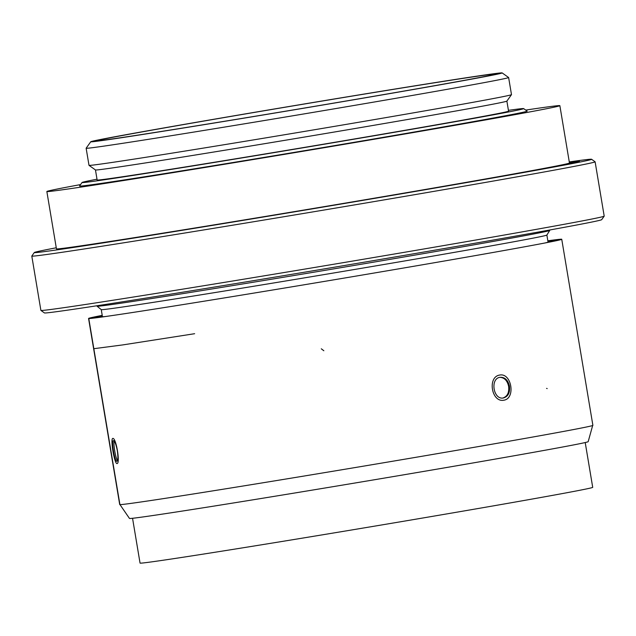 <?xml version="1.0" encoding="UTF-8"?>
<svg xmlns="http://www.w3.org/2000/svg" width="636" height="636" viewBox="0 0 636 636"><rect width="100%" height="100%" fill="white"/><g stroke="black" fill="none" stroke-linecap="round" stroke-linejoin="round"><path stroke-width="0.95" d="M549.647 230.009L549.719 230.439A229.477 2.266 170.5 0 1 549.719 230.455A229.477 2.266 170.5 0 1 537.126 233.301A229.477 2.266 170.5 0 1 286.78 276.708A229.477 2.266 170.5 0 1 97.07 306.202A229.477 2.266 170.5 0 1 97.062 306.186L96.99 305.757M549.719 230.455L546.865 235.066A225.907 2.234 170.5 0 1 534.471 237.872A225.907 2.234 170.5 0 1 288.029 280.595A225.907 2.234 170.5 0 1 101.267 309.637L97.07 306.202M105.544 316.513A225.907 2.234 170.5 0 1 102.436 316.656L101.259 309.629M546.873 235.058L548.049 242.085A225.907 2.234 170.5 0 1 545.06 242.96M90.089 318.477A239.677 2.369 170.5 0 1 102.301 315.877M547.922 241.306A239.677 2.369 170.5 0 1 560.316 239.788M117.318 450.693C118.177 456.926 118.042 460.448 116.913 461.259C114.79 462.277 111.093 440.39 113.423 440.645C114.766 441.05 116.07 444.397 117.318 450.693M509.476 386.267C510.112 392.682 508.092 396.57 503.426 397.953C493.266 400.187 489.855 378.261 500.206 377.291C504.944 377.148 508.037 380.137 509.476 386.267M80.581 184.575A260.076 2.568 -9.5 0 0 46.849 191.516L56.445 248.851A260.076 2.568 -9.5 0 0 91.171 244.343A260.076 2.568 -9.5 0 0 114.814 240.734A260.076 2.568 -9.5 0 0 366.98 199.434A260.076 2.568 -9.5 0 0 406.658 192.668A260.076 2.568 -9.5 0 0 555.18 166.25A260.076 2.568 -9.5 0 0 568.131 163.492A260.076 2.568 -9.5 0 0 569.458 162.999L559.863 105.663A260.076 2.568 -9.5 0 0 525.71 110.084M46.849 191.516A260.076 2.568 -9.5 0 0 260.776 158.285A260.076 2.568 -9.5 0 0 545.585 108.915A260.076 2.568 -9.5 0 0 559.863 105.663M97.006 179.201A223.864 2.21 -9.5 0 0 82.06 182.5L79.548 186.022A226.925 2.242 -9.5 0 0 265.109 157.235A226.925 2.242 -9.5 0 0 514.715 113.971A226.925 2.242 -9.5 0 0 527.157 111.117L523.635 108.605A223.864 2.21 -9.5 0 0 508.426 110.354M82.06 182.5A223.864 2.21 -9.5 0 0 265.125 154.095A223.864 2.21 -9.5 0 0 511.36 111.419A223.864 2.21 -9.5 0 0 523.635 108.605M95.464 169.947L97.141 179.996A208.568 2.059 -9.5 0 0 268.702 153.348A208.568 2.059 -9.5 0 0 497.113 113.757A208.568 2.059 -9.5 0 0 508.562 111.149L506.876 101.1M89.016 165.352L95.472 169.955A208.568 2.059 -9.5 0 0 268.018 143.124A208.568 2.059 -9.5 0 0 495.428 103.7A208.568 2.059 -9.5 0 0 506.868 101.116L511.479 94.653A214.181 2.115 170.5 0 1 499.729 97.308A214.181 2.115 170.5 0 1 266.206 137.797A214.181 2.115 170.5 0 1 89.016 165.352A214.181 2.115 170.5 0 1 89 165.336L86.138 148.236A214.181 2.115 -9.5 0 0 86.138 148.236A214.181 2.115 -9.5 0 0 262.31 120.864A214.181 2.115 -9.5 0 0 496.867 80.208A214.181 2.115 -9.5 0 0 508.625 77.536A214.181 2.115 -9.5 0 0 508.609 77.513L502.154 72.909A208.568 2.059 -9.5 0 0 296.114 105.322A208.568 2.059 -9.5 0 0 90.749 141.756A208.568 2.059 -9.5 0 0 261.301 115.291A208.568 2.059 -9.5 0 0 490.714 75.533A208.568 2.059 -9.5 0 0 502.154 72.909M508.625 77.536L511.487 94.637A214.181 2.115 170.5 0 1 511.479 94.653M484.537 76.543A201.938 1.995 -9.5 0 0 495.627 74.022A201.938 1.995 -9.5 0 0 296.122 105.385A201.938 1.995 -9.5 0 0 97.284 140.683A201.938 1.995 -9.5 0 0 263.391 114.878A201.938 1.995 -9.5 0 0 484.537 76.543M569.435 162.856L579.468 161.385L568.131 163.492M114.814 240.734L91.171 244.343M406.658 192.668L366.98 199.434M604.192 216.16A285.572 2.822 -9.5 0 1 323.009 266.047A285.572 2.822 -9.5 0 1 40.911 310.416A285.572 2.822 -9.5 0 0 40.911 310.416L44.433 312.928A282.511 2.79 -9.5 0 0 323.509 269.028A282.511 2.79 -9.5 0 0 601.68 219.682L604.192 216.16A285.572 2.822 -9.5 0 0 604.2 216.129L595.113 161.806A285.572 2.822 -9.5 0 0 595.089 161.782L591.567 159.27A282.511 2.79 -9.5 0 0 569.276 161.926M56.262 247.778A282.511 2.79 -9.5 0 0 34.32 252.524L31.808 256.046A285.572 2.822 -9.5 0 0 31.8 256.077A285.572 2.822 -9.5 0 0 313.922 211.724A285.572 2.822 -9.5 0 0 595.113 161.806M34.32 252.524A282.511 2.79 -9.5 0 0 313.413 208.68A282.511 2.79 -9.5 0 0 591.567 159.27M592.657 425.516L588.173 441.678A232.545 2.298 170.5 0 1 575.413 444.572A232.545 2.298 170.5 0 1 321.267 488.623A232.545 2.298 170.5 0 1 129.474 518.435L119.973 504.61M503.004 398.001C507.401 396.419 509.277 392.555 508.633 386.402C507.361 380.718 504.531 377.705 500.127 377.355M114.178 441.114C113.184 443.952 115.593 458.222 117.469 460.567M585.215 442.537L592.712 487.343A229.477 2.266 170.5 0 1 580.112 490.213A229.477 2.266 170.5 0 1 328.812 533.771A229.477 2.266 170.5 0 1 140.047 563.091L132.55 518.284M561.747 239.279L592.887 425.365A239.883 2.369 170.5 0 1 361.614 466.466A239.883 2.369 170.5 0 1 119.926 504.61A239.883 2.369 170.5 0 1 119.703 504.547L88.563 318.461A239.883 2.369 -9.5 0 0 88.786 318.525A239.883 2.369 -9.5 0 0 330.474 280.389A239.883 2.369 -9.5 0 0 561.747 239.279A239.883 2.369 -9.5 0 0 547.835 240.798M112.826 438.411C110.123 438.347 114.448 464.193 117.032 463.565C120.443 463.509 116.118 437.663 112.826 438.411M499.681 375.057C487.2 376.894 491.533 402.731 503.887 400.203C515.891 398.446 511.567 372.601 499.681 375.057M547.191 388.588L546.57 388.381M102.213 315.369A239.883 2.369 -9.5 0 0 88.563 318.461M194.64 333.701L122.979 344.879L93.913 348.687M323.843 350.746L321.299 348.806M88.849 318.93L119.91 504.515M90.749 141.756L86.146 148.212M40.887 310.392L31.8 256.077"/></g></svg>
